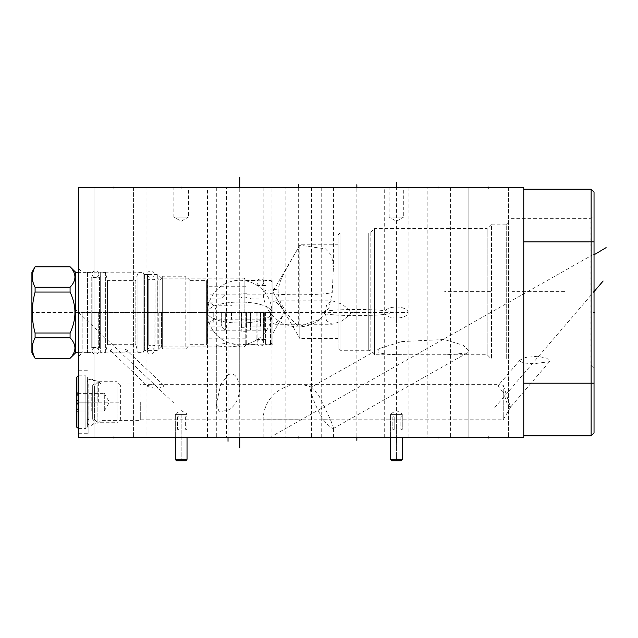 <?xml version="1.0" encoding="UTF-8"?>
<svg xmlns="http://www.w3.org/2000/svg" width="638" height="638" viewBox="0 0 638 638"><rect width="100%" height="100%" fill="white"/><g stroke="black" fill="none" stroke-linecap="round" stroke-linejoin="round"><path stroke-width="0.48" stroke-dasharray="3.19 2.39" d="M523.758 437.349L523.758 187.716L78.657 187.716L78.657 437.349L523.758 437.349M523.758 435.85L523.758 383.191L523.758 435.85L591.131 435.85L591.131 383.191L523.758 383.191L523.758 241.882L523.758 383.191M523.758 189.215L523.758 241.882L523.758 189.215L591.131 189.215L591.131 383.191L594.034 383.191L594.034 432.947L591.131 435.85M591.131 189.215L594.034 192.126L594.034 383.191M594.034 215.548L594.034 367.727L594.034 215.548L592.072 217.51A2.903 2.903 0 0 1 590.022 218.363L509.14 218.363L509.14 364.912L590.022 364.912A2.903 2.903 0 0 1 592.072 365.765L594.034 367.727M509.14 218.363L509.14 364.912M519.627 360.925L522.737 362.855L533.272 363.827L549.462 361.69L549.765 360.925L546.758 358.197L537.579 356.275L525.64 357.432L520.002 360.079L519.627 360.925M509.14 360.51L509.14 222.766L509.14 360.51L506.708 359.106L491.523 359.106L487.161 354.752L374.394 354.752L370.79 351.147A2.903 2.903 0 0 0 368.74 350.294L339.998 350.294L338.124 348.42L338.124 234.856L338.124 348.42M509.14 222.766L506.708 224.169L506.708 359.106L506.708 224.169L491.523 224.169L491.523 359.106L491.523 224.169L487.161 228.532L487.161 354.752L487.161 228.532L374.394 228.532L374.394 354.752L374.394 228.532L370.79 232.128A2.903 2.903 0 0 1 368.74 232.982L339.998 232.982L338.124 234.856M333.347 427.308L333.172 428.632L329.391 426.798L323.275 419.732C315.571 407.499 309.35 389.355 310.523 388.829L311.057 387.306L311.934 387.346L319.016 395.847L330.508 419.732L333.347 427.308M412.004 354.752C378.246 354.808 378.637 352.631 377.656 350.924L380.376 348.173L401.884 341.577L444.152 339.496L463.523 345.357L468.627 350.924L467.199 352.958L446.951 354.752M298.305 437.349L333.443 437.349L263.167 437.349L311.472 437.349L298.305 437.349L298.305 436.679L298.305 437.349M396.413 438.027L396.413 437.349C411.215 437.349 411.215 437.349 396.413 437.349C411.215 437.349 411.215 437.349 396.413 437.349C381.612 437.349 381.612 437.349 396.413 437.349C381.612 437.349 381.612 437.349 396.413 437.349L390.552 437.349L402.267 437.349L396.413 437.349L396.413 302.189M239.736 437.349L239.736 436.671L239.736 437.349L207.517 437.349L271.955 437.349L226.57 437.349L252.903 437.349L239.736 437.349L239.736 282.06M181.168 437.349L216.314 437.349L181.168 437.349M113.795 437.349L133.573 437.349L94.025 437.349L133.573 437.349L113.795 437.349L113.795 436.671L113.795 437.349M488.62 437.349L468.842 437.349L508.39 437.349L468.842 437.349L508.39 437.349L488.62 437.349L488.62 436.671L488.62 437.349M356.865 436.671L356.865 437.349L321.743 437.349L391.987 437.349L356.865 437.349L391.987 437.349L356.865 437.349L356.865 277.53M438.856 437.349L450.572 437.349L438.856 437.349L438.856 436.671M78.657 402.211L78.657 433.696L78.657 402.211M78.657 312.532L78.657 268.678L78.657 312.532M468.842 187.716L508.39 187.716L468.842 187.716L508.39 187.716L468.842 187.716L468.842 437.349L468.842 187.716M94.025 187.716L133.573 187.716L94.025 187.716L133.573 187.716L94.025 187.716L94.025 437.349L94.025 187.716M226.57 187.716L252.903 187.716L226.57 187.716L226.57 437.349M285.138 187.716L311.472 187.716L285.138 187.716L285.138 437.349M389.1 187.716L403.718 187.716L389.1 187.716L389.1 217.048L403.718 217.048L396.413 221.266L389.1 217.048L403.718 217.048L403.718 187.716M173.863 187.716L188.481 187.716L173.863 187.716L173.863 217.048L188.481 217.048L181.168 221.266L173.863 217.048L188.481 217.048L188.481 187.716M146.03 187.716L216.314 187.716L146.03 187.716L146.03 437.349M356.865 188.377L356.865 187.716L392.011 187.716L321.727 187.716L356.865 187.716L321.727 187.716L356.865 187.716L356.865 347.543M298.305 187.716L298.305 188.385L298.305 187.716L333.443 187.716L263.167 187.716L298.305 187.716L263.167 187.716L298.305 187.716L298.305 326.736M396.413 187.716L396.413 188.385L396.413 187.716C381.612 187.716 381.612 187.716 396.413 187.716C381.612 187.716 381.612 187.716 396.413 187.716C411.215 187.716 411.215 187.716 396.413 187.716C411.215 187.716 411.215 187.716 396.413 187.716L396.413 322.876M427.149 187.716L450.572 187.716L427.149 187.716L427.149 437.349M239.736 187.716L239.736 188.385L239.736 187.716L271.955 187.716L207.517 187.716L239.736 187.716L207.517 187.716L239.736 187.716L239.736 343.013M133.573 187.716L133.573 437.349L133.573 187.716M508.39 187.716L508.39 437.349L508.39 187.716M252.903 187.716L252.903 437.349M311.472 187.716L311.472 437.349M216.314 187.716L216.314 437.349M356.865 312.532L392.011 312.532A35.138 3.062 180 0 0 356.865 309.47A35.138 3.062 0 0 0 321.727 312.532L325.308 312.532L326.68 320.842L332.231 324.248L342.231 320.85L350.071 314.422L350.876 312.532L356.865 312.532M350.071 314.422A11.715 2.034 -90 0 0 350.095 312.532A11.715 2.034 90 0 0 350.071 310.642L350.876 312.532M350.071 310.642L342.215 304.214L332.231 300.825L326.68 304.222L325.308 312.532M272.912 291.829L284.867 312.532L272.912 333.243L272.912 280.249L272.912 344.815L272.912 312.532L272.912 322.852L274.898 324.248L281.342 317.756L283.535 312.532L281.342 307.317L274.898 300.825L272.912 302.221L272.912 312.532L272.912 291.829L272.912 302.221M272.912 333.243L272.912 322.852M246.252 312.532L246.252 344.815L246.252 312.532M244.139 312.532L244.139 278.144L244.139 312.532M161.494 312.532L161.494 346.92L161.494 312.532M228.021 346.083L238.66 346.92L239.736 346.546L236.395 344.368L228.021 342.861L219.655 344.368L216.314 346.546L217.391 346.92L228.021 346.083M157.745 312.532L157.745 274.396L157.745 312.532M144.834 312.532L144.834 350.669L144.834 312.532M143.127 312.532L143.127 352.878L143.127 312.532M82.174 312.532L82.174 352.878L82.174 312.532M127.281 350.9C129.355 352.599 108.165 352.806 110.717 350.9C108.205 348.125 129.339 348.452 127.281 350.9L163.527 385.161L153.511 384.642L147.131 385.527L147.394 385.99L110.717 350.9M147.131 385.527C146.812 386.532 149.874 387.465 156.318 388.327C161.35 387.808 163.806 386.883 163.695 385.527L163.527 385.161M503.238 391.796C500.168 389.459 498.589 387.386 498.501 385.591L499.626 384.642L503.238 385.312L503.238 402.211L503.238 391.796L507.521 404.755L510.4 407.299L510.799 406.422C510.312 407.961 506.62 394.794 503.238 385.312M140.288 402.211L140.288 419.78L140.288 402.211M503.238 402.211L503.238 419.78L503.238 402.211M140.129 402.211L140.129 384.028L140.129 402.211M101.059 402.211L101.059 384.028L101.059 402.211M98.34 402.211L98.34 381.309L98.34 402.211M88.873 402.211L88.873 433.696L88.873 402.211M228.021 374.905C231.897 372.704 238.213 373.238 239.736 389.22C238.58 399.946 234.68 406.908 228.021 410.106L219.257 411.853L216.314 404.285L220.708 384.746L228.021 374.905M299.804 326.281L319.981 319.383L329.104 307.404L332.238 292.531L333.443 267.091L331.577 255.32L325.436 248.852L299.804 245.247L298.305 247.839C279.675 280.433 280.369 280.09 278.168 289.221C277.985 296.295 279.962 302.691 284.101 308.401C290.489 319.63 297.954 326.265 298.305 325.595L299.804 326.281L299.804 338.491L272.753 291.638L299.804 245.247M338.124 244.785L299.804 244.785L299.804 338.491L338.124 338.491L338.124 244.785L338.124 338.491M339.998 232.982L339.998 350.294L339.998 232.982M408.121 437.349L408.121 312.532L384.698 312.532A11.715 5.503 180 0 1 396.413 307.038A11.715 5.503 0 0 1 408.121 312.532A11.715 5.503 0 0 1 396.413 318.035A11.715 5.503 0 0 1 384.698 312.532L384.698 187.716M450.572 187.716L450.572 437.349M396.413 413.926L390.552 413.926L402.267 413.926L396.413 413.926L396.413 460.772M181.168 413.926L187.03 413.926L181.168 413.926L181.168 460.772M76.6 427.085L76.6 377.329M76.6 391.947L76.6 412.467L76.6 391.947L78.051 393.399L76.688 393.399C78.514 396.334 78.514 399.276 76.688 402.211C78.514 399.276 78.514 396.334 76.688 393.399L78.051 393.399M78.099 428.584L78.099 375.83M78.657 375.83L85.875 375.83L85.875 428.584L87.374 427.085L87.374 377.329L87.374 427.085M78.657 428.584L85.875 428.584L85.875 375.83L87.374 377.329M87.374 402.211L87.374 385.153L87.374 402.211M87.374 419.262L88.81 419.262L88.81 402.211L88.81 419.262A3.373 3.373 0 0 0 90.748 425.402A3.373 3.373 0 0 0 92.677 419.262L92.677 402.211L92.677 419.262L94.4 419.262L94.4 402.211L94.4 419.262L97.869 422.731L97.869 381.691L97.869 422.731L116.985 422.731L116.985 402.211L116.985 422.731L120.638 419.078L120.638 385.344L120.638 419.078M120.638 385.344L116.985 381.691L116.985 402.211L116.985 381.691L97.869 381.691L94.4 385.153L94.4 402.211L94.4 385.153L92.677 385.153L92.677 402.211L92.677 385.153A3.373 3.373 0 0 0 90.748 379.02A3.373 3.373 0 0 0 88.81 385.153L88.81 402.211L88.81 385.153L87.374 385.153M78.051 411.016L76.688 411.016C78.514 408.081 78.514 405.146 76.688 402.211C78.514 405.146 78.514 408.081 76.688 411.016L78.051 411.016L76.6 412.467M91.218 411.016L76.688 411.016L91.218 411.016L91.218 393.399L91.218 411.016L104.305 411.016L104.305 393.399L109.393 402.211L104.305 411.016L104.305 393.399L76.688 393.399L91.218 393.399M76.688 402.211L91.218 402.211L76.688 402.211M265.599 312.532L265.599 344.584L265.599 312.532M270.472 312.532L270.472 344.584L270.472 312.532M256.133 312.532L256.133 339.52L256.133 312.532M257.074 312.532L257.074 344.584L257.074 312.532M245.782 312.532L245.782 344.584L245.782 312.532M207.597 312.532L207.597 338.818L207.597 312.532M207.597 281.334L207.597 343.738L207.597 281.334L206.656 280.393L206.656 344.672L206.656 280.393L189.98 280.393L189.98 344.672L206.656 344.672L207.597 343.738M189.98 280.393L189.98 344.672L185.81 348.842L185.81 276.222L189.98 280.393M185.81 276.222L185.81 348.842L162.65 348.842L162.65 276.222L185.81 276.222M162.65 276.222L162.65 348.842L160.999 345.987A1.22 1.22 180 0 0 159.947 345.381L159.947 279.691L159.947 345.381L157.841 345.381L157.841 279.691L159.947 279.691A1.22 1.22 0 0 0 160.999 279.085L162.65 276.222M158.774 312.532L158.774 350.437L158.774 312.532M158.774 278.75L157.841 279.691L157.841 345.381L158.774 346.314M154.093 312.532L154.093 350.844L154.093 312.532M147.53 346.594L147.53 278.471L147.53 346.594A1.22 1.22 180 0 1 148.75 345.381L148.75 279.691L148.75 345.381L155.026 345.381L155.026 312.532L155.026 345.381L154.093 346.314M147.53 278.471A1.22 1.22 0 0 0 148.75 279.691L155.026 279.691L155.026 312.532L155.026 279.691L154.093 278.75M147.53 274.587L147.53 350.485L147.53 274.587L144.587 274.587L144.587 350.485L147.53 350.485M144.587 274.587L144.587 350.485L143.127 351.331L143.127 273.742L144.587 274.587M143.127 273.742L143.127 351.331M143.127 272.378L143.127 352.686L143.127 272.378L137.975 272.378L137.975 352.686L143.127 352.686M137.975 272.378L137.975 352.686L135.83 344.672L135.83 280.393L137.975 272.378M135.83 280.393L135.83 344.672L107.511 344.672L107.511 280.393L135.83 280.393M107.511 280.393L107.511 344.672L105.366 352.686L105.366 272.378L107.511 280.393M105.366 272.378L105.366 352.686L100.676 352.686L100.676 272.378L105.366 272.378M100.676 272.378L100.676 352.686M100.676 276.27L100.676 348.795L100.676 276.27A1.22 1.22 0 0 1 99.464 277.49L99.464 347.582L99.464 277.49L91.218 277.49L91.218 312.532L91.218 277.49L92.151 276.549L92.151 348.515L92.151 276.549M100.676 348.795A1.22 1.22 0 0 0 99.464 347.582L91.218 347.582L91.218 312.532L91.218 347.582L92.151 348.515M92.151 312.532L92.151 352.639L92.151 312.532M87.47 312.532L87.47 352.639L87.47 312.532M87.47 272.378L87.47 352.686L87.47 272.378L78.657 272.378M78.657 352.686L87.47 352.686M75.755 272.378L75.755 352.686M70.084 266.716L70.084 266.796C76.544 273.622 76.544 280.441 70.084 287.26L70.084 292.068C76.544 305.714 76.544 319.359 70.084 332.996L70.084 337.805C76.544 344.632 76.544 351.45 70.084 358.269L35.09 358.357M35.09 266.716L35.09 266.796C31.39 273.622 31.39 280.441 35.09 287.26L35.09 292.068C31.39 305.714 31.39 319.359 35.09 332.996L35.09 337.805C31.39 344.632 31.39 351.45 35.09 358.269M31.9 272.243L31.9 352.83M70.084 266.796L35.09 266.796M70.084 287.26L35.09 287.26M70.084 292.068L35.09 292.068M70.084 332.996L35.09 332.996M70.084 337.805L35.09 337.805M271.876 312.532L271.876 343.172L271.876 305.929L271.876 312.532L31.9 312.532M231.538 312.532L231.538 319.144L231.538 312.532M231.115 312.532L231.115 319.845L231.115 312.532M213.22 312.532L213.22 322.98L213.22 312.532M260.918 312.532L260.918 330.101L260.918 312.532M263.247 312.532L263.247 330.197L263.247 312.532M246.858 312.532L246.858 331.274L246.858 312.532M241.236 312.532L241.236 331.274L241.236 312.532M221.322 312.532L221.322 326.122L221.322 312.532M225.31 312.532L225.31 330.101L225.31 312.532M250.423 312.532L250.423 330.101L250.423 312.532M147.53 312.532L147.53 350.844L147.53 312.532M98.715 312.532L98.715 350.844L98.715 312.532M263.63 312.532L263.63 342.797L263.63 312.532M401.214 460.772L391.604 460.772M402.267 459.272L390.552 459.272M402.267 416.829L402.267 429.382L400.863 429.382L402.219 429.382L402.267 414.389L390.552 414.389L390.552 437.349L390.552 413.926L396.413 410.545L402.267 413.926L402.267 429.382M392.833 416.829L392.833 429.382L394.188 429.382L392.833 429.382L394.188 429.382L392.833 429.382L392.833 416.829L394.188 416.829L394.188 429.382L394.188 416.829L392.833 416.829M402.219 416.829L400.863 416.829L402.219 416.829M402.267 414.389L390.552 414.389L390.887 413.926L401.94 413.926L402.267 414.389M400.863 416.829L400.863 429.382M401.94 413.926L390.887 413.926M394.188 416.829L394.188 429.382L394.188 416.829M185.977 460.772L176.367 460.772M187.03 459.272L175.314 459.272M187.03 416.829L187.03 429.382L185.626 429.382L186.974 429.382L187.03 414.389L175.314 414.389L175.314 437.349L175.314 413.926L181.168 410.545L187.03 413.926L187.03 429.382M177.595 416.829L177.595 429.382L178.943 429.382L177.595 429.382L178.943 429.382L177.595 429.382L177.595 416.829L178.943 416.829L178.943 429.382L178.943 416.829L177.595 416.829M186.974 416.829L185.626 416.829L186.974 416.829M187.03 414.389L175.314 414.389L175.641 413.926L186.703 413.926L187.03 414.389M185.626 416.829L185.626 429.382M186.703 413.926L175.641 413.926M178.943 416.829L178.943 429.382L178.943 416.829M79.319 402.211L77.995 402.211L79.319 402.211M79.319 312.532L77.995 312.532M76.624 312.532L359.593 312.532M74.518 308.593L174.756 403.926M78.657 281.462L78.657 243.907L78.657 281.462M78.657 257.864L78.657 262.681M78.657 270.983L78.657 260.272M78.657 264.291L78.657 261.078M78.657 297.164L78.657 294.493M78.657 318.689L78.657 322.98L78.657 318.689M78.657 325.651L78.657 314.406L78.657 325.651M78.657 326.871L78.657 333.897L78.657 326.871M78.657 315.627L78.657 321.951M78.657 303.68L78.657 310.706M78.657 309.302L78.657 305.084M78.657 299.461L78.657 294.541M113.795 188.377L113.795 187.716L113.795 188.377M488.62 188.377L488.62 187.716L488.62 188.377M181.168 188.377L181.168 187.716L181.168 188.377M438.856 188.385L438.856 187.716M594.034 291.638L593.364 291.638L594.034 291.638L494.665 407.658M490.455 291.638L444.67 291.638M564.702 291.638L512.043 291.638M593.364 254.434L271.756 436.4M593.364 312.532L594.034 312.532M594.034 271.118L594.034 278.144M594.034 283.766L594.034 287.985M594.034 308.361L594.034 305.554M594.034 323.123L594.034 316.097M594.034 317.501L594.034 321.719M228.021 436.671L228.021 320.922M181.168 436.671L181.168 438.027L181.168 436.671M78.099 402.211L85.875 402.211L78.099 402.211M76.6 402.211L120.638 402.211M396.413 414.389L396.413 459.272M181.168 414.389L181.168 459.272M592.072 217.51L592.072 365.765L592.072 217.51M590.022 218.363L590.022 364.912L590.022 218.363M323.275 419.732L330.508 419.732M321.727 437.349L321.727 312.532A35.138 3.062 0 0 0 356.865 315.595A35.138 3.062 0 0 0 392.011 312.532L392.011 187.716M239.736 302.037A32.235 10.495 0 0 0 207.502 312.532A32.235 10.495 0 0 0 239.736 323.027A32.235 10.495 180 0 0 271.971 312.532A32.235 10.495 180 0 1 239.736 323.027A32.235 10.495 0 0 1 207.502 312.532A32.235 10.495 0 0 1 239.736 302.037A32.235 10.495 180 0 1 271.971 312.532A32.235 10.495 180 0 0 239.736 302.037M263.167 187.716L263.167 291.733A35.138 3.062 0 0 0 298.305 294.796A35.138 3.062 180 0 0 332.238 292.531M319.981 319.383A35.138 35.138 0 0 1 263.167 291.733A35.138 3.062 0 0 1 278.168 289.221M368.74 232.982L368.74 350.294L368.74 232.982M370.79 232.128L370.79 351.147L370.79 232.128M298.305 419.732L263.167 419.732L298.305 419.732M594.034 241.882L523.758 241.882M160.999 279.085L160.999 345.987L160.999 279.085M260.448 312.532L260.448 326.122L260.448 312.532M250.886 312.532L250.886 326.122L250.886 312.532M264.666 312.532L264.666 330.101L264.666 312.532M241.706 312.532L241.706 327.294L241.706 312.532M246.388 312.532L246.388 327.294L246.388 312.532M467.199 352.958L333.172 428.632M333.443 437.349L333.443 428.002M392.011 437.349L392.011 312.532M321.727 187.716L321.727 312.532M274.898 324.248L332.231 324.248M274.898 300.825L332.231 300.825M238.66 346.92L244.139 346.92L246.252 344.815L272.912 344.815M143.127 273.415L144.834 274.396L157.745 274.396L161.494 278.144L244.139 278.144L246.252 280.249L272.912 280.249M143.127 351.658L144.834 350.669L157.745 350.669L161.494 346.92L217.391 346.92M78.657 356.387L82.174 352.878L143.127 352.878M78.657 268.678L82.174 272.195L143.127 272.195M88.873 379.299L98.34 381.309L101.059 384.028L140.129 384.028L140.288 384.642L153.511 384.642M159.022 384.642L499.626 384.642M549.462 361.69L510.4 407.299M520.002 360.079L498.693 384.953M510.623 406.98L503.238 419.78L140.288 419.78L140.129 420.386L101.059 420.386L98.34 423.106L88.873 425.123M78.657 433.696L88.873 433.696M78.657 370.726L88.873 370.726M239.736 389.22L239.736 346.546M216.314 404.285L216.314 346.546M207.502 437.349L207.502 312.532A32.235 32.235 0 0 0 239.736 344.767A32.235 32.235 0 0 0 271.971 312.532A32.235 32.235 0 0 0 239.736 280.297A32.235 32.235 0 0 0 207.502 312.532L207.502 187.716M271.971 437.349L271.971 187.716M333.443 187.716L333.443 267.091M380.376 348.173L311.057 387.306M311.934 387.346A35.138 35.138 0 0 0 263.167 419.732L263.167 437.349M384.698 437.349L384.698 312.532M408.121 187.716L408.121 312.532M87.374 382.393L87.374 422.029L87.374 382.393M94.121 422.029L94.121 382.393L94.121 422.029M271.876 343.172L270.472 344.584L265.599 344.584M271.876 281.892L270.472 280.489L265.599 280.489M265.599 285.545L256.133 285.545L257.074 284.612M265.599 339.52L256.133 339.52L257.074 340.461M245.782 344.584L257.074 344.584M245.782 280.489L257.074 280.489M245.782 286.247L207.597 286.247M154.093 350.437L158.774 350.437M154.093 274.627L158.774 274.627M87.47 352.639L92.151 352.639M87.47 272.426L92.151 272.426M245.782 338.818L207.597 338.818M271.876 319.144L231.538 319.144L231.115 319.845L213.22 319.845M271.876 305.929L231.538 305.929L231.115 305.227L213.22 305.227M213.22 302.085L207.597 302.085M213.22 322.98L207.597 322.98M207.597 322.637A10.216 10.216 0 0 0 207.597 302.436M250.423 298.48L250.886 298.951L260.448 298.951L260.918 298.48M260.918 326.592L260.448 326.122L250.886 326.122L250.423 326.592M265.599 331.042L264.666 330.101L260.918 330.101M246.858 294.868L263.247 294.868L265.599 293.512M246.858 330.197L263.247 330.197L265.599 331.553M246.858 331.274L241.236 331.274M246.858 293.791L241.236 293.791M241.236 294.868L207.597 294.868M241.236 330.197L207.597 330.197M241.236 294.963L225.31 294.963L221.322 298.951L207.597 298.951M241.236 330.101L225.31 330.101L221.322 326.122L207.597 326.122M246.858 297.308L246.388 297.779L241.706 297.779L241.236 297.308M241.236 327.765L241.706 327.294L246.388 327.294L246.858 327.765M250.423 294.963L246.858 294.963M250.423 330.101L246.858 330.101M260.918 294.963L264.666 294.963L265.599 294.03M147.53 350.86C146.836 354.234 153.894 355.844 154.093 350.86C153.989 345.956 146.82 347.439 147.53 350.86M154.093 274.212C154.803 270.783 147.633 269.3 147.53 274.212C147.729 279.197 154.787 277.586 154.093 274.212M92.151 350.86C91.449 354.234 98.515 355.844 98.715 350.86C98.611 345.956 91.441 347.439 92.151 350.86M98.715 274.212C99.424 270.783 92.255 269.3 92.151 274.212C92.35 279.197 99.408 277.586 98.715 274.212M257.074 342.797C256.372 346.171 263.43 347.782 263.63 342.797C263.534 337.893 256.356 339.376 257.074 342.797M263.63 282.267C264.347 278.846 257.17 277.363 257.074 282.267C257.274 287.252 264.331 285.641 263.63 282.267"/><path stroke-width="0.96" d="M523.758 437.349L523.758 187.716L78.657 187.716L78.657 437.349L523.758 437.349M591.131 435.85L591.131 189.215L594.034 192.126L594.034 432.947L591.131 435.85L523.758 435.85M591.131 189.215L523.758 189.215M78.099 428.584L78.099 375.83L76.6 377.329L76.6 427.085L78.657 428.584M78.099 375.83L78.657 375.83M75.755 352.686L70.084 358.269C76.544 351.45 76.544 344.632 70.084 337.805L70.084 332.996C76.544 319.359 76.544 305.714 70.084 292.068L70.084 287.26C76.544 280.441 76.544 273.622 70.084 266.796L75.755 272.378L75.755 352.686L78.657 352.686M75.755 272.378L78.657 272.378M70.084 332.996L35.09 332.996C31.39 319.359 31.39 305.714 35.09 292.068L35.09 287.26C31.39 280.441 31.39 273.622 35.09 266.796L31.9 272.243L31.9 352.83L35.09 358.269C31.39 351.45 31.39 344.632 35.09 337.805L35.09 332.996M70.084 292.068L35.09 292.068M70.084 337.805L35.09 337.805M70.084 358.269L35.09 358.269M70.084 266.796L35.09 266.796M70.084 287.26L35.09 287.26M402.267 437.349L402.267 459.272L401.214 460.772L391.604 460.772L390.552 459.272L390.552 437.349M402.267 459.272L390.552 459.272M187.03 437.349L187.03 459.272L185.977 460.772L176.367 460.772L175.314 459.272L175.314 437.349M187.03 459.272L175.314 459.272M113.795 187.716L113.795 187.062L113.795 187.716M488.62 187.716L488.62 187.062L488.62 187.716M239.736 187.716L239.736 177.228M298.305 187.716L298.305 184.653M396.413 187.716L396.413 182.221M181.168 187.716L181.168 187.062L181.168 187.716M356.865 184.653L356.865 187.062M438.856 187.716L438.856 187.054M594.034 291.638L594.704 291.638L594.034 291.638L603.141 281.007M606.1 247.624L594.704 254.434M594.034 312.532L594.704 312.532M298.305 437.349L298.305 438.019L298.305 437.349M396.413 442.852L396.413 438.019M239.736 437.349L239.736 447.844M228.021 441.352L228.021 438.027M113.795 437.349L113.795 438.027L113.795 437.349M488.62 437.349L488.62 438.027L488.62 437.349M356.865 440.411L356.865 438.027M438.856 437.349L438.856 438.027M594.034 383.191L523.758 383.191M594.034 241.882L523.758 241.882M70.084 358.357L35.09 358.357M70.084 266.716L35.09 266.716"/></g></svg>
